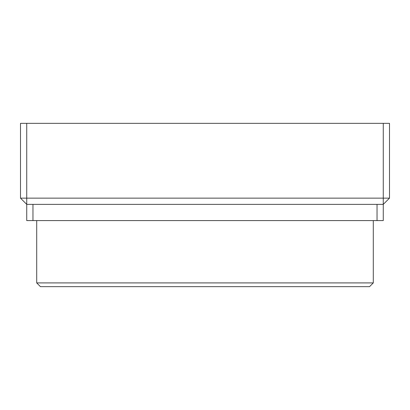 <?xml version="1.0" encoding="UTF-8"?>
<svg xmlns="http://www.w3.org/2000/svg" width="410" height="410" viewBox="0 0 410 410"><rect width="100%" height="100%" fill="white"/><g stroke="black" fill="none" stroke-linecap="round" stroke-linejoin="round"><path stroke-width="0.61" d="M373.295 282.915L369.553 286.651L40.447 286.651L36.705 282.915L373.295 282.915L373.295 220.585M26.732 123.348L26.732 204.375L20.5 198.143L26.732 204.375L26.732 220.585L383.268 220.585L383.268 204.375L389.5 198.143L383.268 204.375L383.268 123.348L389.5 123.348L389.5 198.143L20.5 198.143L20.5 123.348L383.268 123.348M377.036 220.585L377.036 204.375L32.964 204.375L32.964 220.585M377.036 204.375L383.268 204.375M26.732 204.375L32.964 204.375M36.705 282.915L36.705 220.585"/></g></svg>
